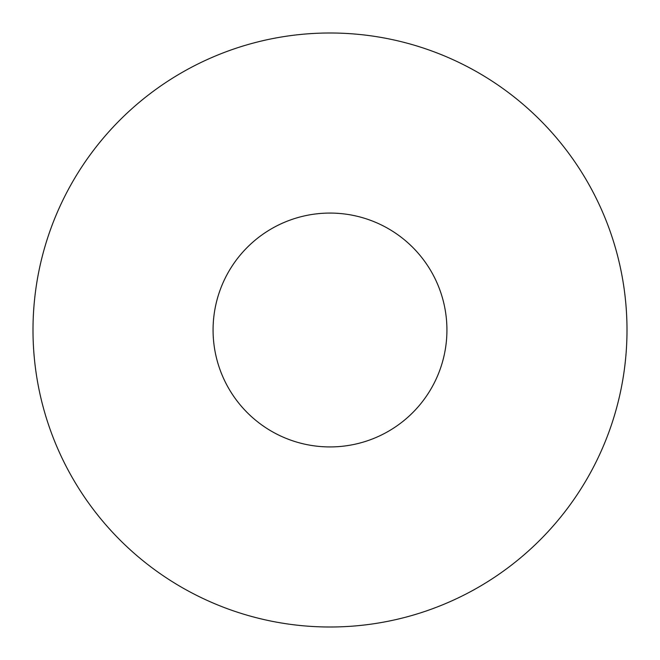 <?xml version="1.0" encoding="UTF-8"?>
<svg xmlns="http://www.w3.org/2000/svg" width="660" height="660" viewBox="0 0 660 660"><rect width="100%" height="100%" fill="white"/><g stroke="black" fill="none" stroke-linecap="round" stroke-linejoin="round"><path stroke-width="0.99" d="M627 330A297 297 0 0 1 330 627A297 297 0 0 1 33 330A297 297 0 0 1 330 33A297 297 0 0 1 627 330M213.073 330A116.927 116.927 0 0 1 330 213.073A116.927 116.927 0 0 1 446.927 330A116.927 116.927 0 0 1 330 446.927A116.927 116.927 0 0 1 213.073 330"/></g></svg>
